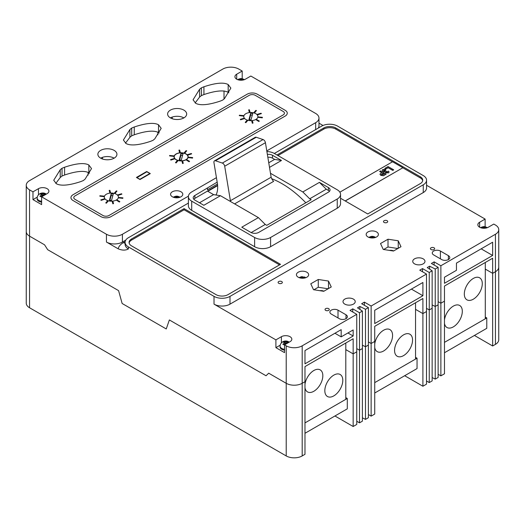 <?xml version="1.0" encoding="UTF-8"?>
<svg xmlns="http://www.w3.org/2000/svg" width="525" height="525" viewBox="0 0 525 525"><rect width="100%" height="100%" fill="white"/><g stroke="black" fill="none" stroke-linecap="round" stroke-linejoin="round"><path stroke-width="0.79" d="M474.423 335.449L492.647 345.975L495.442 344.361A11.294 6.523 0 0 0 498.75 339.747L498.75 229.642A11.294 6.523 0 0 0 495.442 225.028L493.776 224.07L488.283 227.24A6.116 3.531 0 0 1 479.633 227.24L479.633 222.246A6.116 3.531 0 0 0 477.842 224.739A6.116 3.531 0 0 0 479.633 227.24M438.132 374.279L440.875 375.861L444.472 373.787L444.472 301.153L440.875 303.227L440.875 265.755L495.442 234.255A11.294 6.523 0 0 0 498.75 229.642M404.683 375.716L422.901 386.236L426.497 384.162L426.497 274.057L419.757 270.165L422.507 268.583L429.247 272.475L432.141 270.802L427.245 267.573L429.64 266.188L435.232 269.01L438.132 267.343L431.392 263.452L434.136 261.863L440.875 265.755M368.386 414.54L371.136 416.128L374.725 414.054L374.725 341.414L371.136 343.494L371.136 306.022L426.497 274.057M334.937 415.984L353.161 426.503L356.757 424.43L356.757 314.324L350.017 310.433L352.761 308.844L359.5 312.736L362.394 311.069L357.505 307.84L359.901 306.456L365.492 309.277L368.386 307.604L361.646 303.719L364.396 302.131L371.136 306.022M242.202 78.678L242.202 71.039L238.79 69.07A11.294 6.523 0 0 0 222.81 69.07L29.558 180.639A11.294 6.523 0 0 0 26.25 185.253L26.25 231.538A11.294 6.523 0 0 0 29.558 236.145L44.553 244.808L29.558 236.145A11.294 6.523 0 0 1 26.25 231.538L26.25 303.142A11.294 6.523 0 0 0 29.558 307.755L286.21 455.93A11.294 6.523 0 0 0 302.19 455.93L304.986 454.315L304.986 381.682L302.19 383.296L304.986 381.682L304.986 366.581L353.161 338.763L353.161 353.87L356.757 351.796L353.161 353.87L345.798 349.617L353.161 353.87L353.161 426.503M432.141 377.554L435.232 379.116L438.132 377.449L438.132 267.343M426.497 380.992L429.247 382.574L432.141 380.907L432.141 270.802M362.394 417.821L365.492 419.383L368.386 417.71L368.386 307.604M356.757 421.26L359.5 422.842L362.394 421.168L362.394 311.069M492.647 345.975L492.647 273.335L485.284 269.089L492.647 273.335L495.442 271.72A11.294 6.523 0 0 0 498.75 267.113A11.294 6.523 0 0 1 495.442 271.72L495.442 234.255M422.901 386.236L422.901 313.602L415.538 309.35L422.901 313.602L426.497 311.528L422.901 313.602L422.901 298.502L374.725 326.314L374.725 341.414L371.136 343.494L368.386 341.906L371.136 343.494L371.136 416.128M429.247 382.574L429.247 309.94L426.497 308.359L429.247 309.94L432.141 308.273L429.247 309.94L429.247 272.475M435.232 379.116L435.232 306.482L432.141 304.92L435.232 306.482L438.132 304.815L435.232 306.482L435.232 269.01M440.875 375.861L440.875 303.227L438.132 301.639L440.875 303.227L444.472 301.153L444.472 286.046L492.647 258.234L492.647 273.335L495.442 271.72L495.442 344.361M359.5 422.842L359.5 350.208L356.757 348.62L359.5 350.208L362.394 348.534L359.5 350.208L359.5 312.736M365.492 419.383L365.492 346.749L362.394 345.188L365.492 346.749L368.386 345.076L365.492 346.749L365.492 309.277M286.21 455.93L286.21 383.296L268.702 373.19L266.031 375.762L169.365 319.948L166.241 328.952L122.141 303.489L118.578 290.627L47.677 249.69L44.553 244.808L47.677 249.69L118.578 290.627L122.141 303.489L166.241 328.952L169.365 319.948L266.031 375.762L268.702 373.19L286.21 383.296A11.294 6.523 0 0 0 302.19 383.296L302.19 345.824L356.757 314.324M100.662 158.169A9.529 5.506 0 0 0 111.044 159.357A9.529 5.506 0 0 0 116.931 154.278A9.529 5.506 0 0 0 114.142 150.386A9.529 5.506 0 0 0 103.753 149.192A9.529 5.506 0 0 0 97.867 154.278A9.529 5.506 0 0 0 100.662 158.169A9.529 5.506 180 0 1 114.142 158.169M170.402 117.902A9.529 5.506 0 0 0 180.79 119.096A9.529 5.506 0 0 0 186.67 114.01A9.529 5.506 0 0 0 183.881 110.119A9.529 5.506 0 0 0 173.493 108.924A9.529 5.506 0 0 0 167.613 114.01A9.529 5.506 0 0 0 170.402 117.902A9.529 5.506 180 0 1 183.881 117.902M281.722 281.551A2.12 1.221 0 0 0 279.412 281.288A2.12 1.221 0 0 0 278.106 282.417A2.12 1.221 0 0 0 278.723 283.283A2.12 1.221 0 0 0 281.033 283.546A2.12 1.221 0 0 0 282.338 282.417A2.12 1.221 0 0 0 281.722 281.551M387.109 220.703A2.12 1.221 0 0 0 384.799 220.441A2.12 1.221 0 0 0 383.493 221.57A2.12 1.221 0 0 0 384.11 222.436A2.12 1.221 0 0 0 386.42 222.698A2.12 1.221 0 0 0 387.726 221.57A2.12 1.221 0 0 0 387.109 220.703M328.65 308.647A2.12 1.221 0 0 0 326.34 308.378A2.12 1.221 0 0 0 325.034 309.507A2.12 1.221 0 0 0 325.651 310.373A2.12 1.221 0 0 0 327.961 310.636A2.12 1.221 0 0 0 329.267 309.507A2.12 1.221 0 0 0 328.65 308.647M434.037 247.8A2.12 1.221 0 0 0 431.727 247.537A2.12 1.221 0 0 0 430.421 248.666A2.12 1.221 0 0 0 431.038 249.526A2.12 1.221 0 0 0 433.348 249.795A2.12 1.221 0 0 0 434.654 248.666A2.12 1.221 0 0 0 434.037 247.8M242.202 71.039L236.709 74.209A6.116 3.531 0 0 0 234.918 76.709A6.116 3.531 0 0 0 236.709 79.203A6.116 3.531 0 0 0 245.359 79.203L250.845 76.033L315.669 113.459A11.294 6.523 0 0 1 318.977 118.066L318.977 125.849A11.294 6.523 0 0 1 318.294 128.08M181.007 191.782A6.116 3.531 0 0 0 174.339 191.015A6.116 3.531 0 0 0 170.566 194.276A6.116 3.531 0 0 0 172.357 196.77A6.116 3.531 0 0 0 179.025 197.538A6.116 3.531 0 0 0 182.798 194.276A6.116 3.531 0 0 0 181.007 191.782M306.863 272.226A6.116 3.531 0 0 0 300.202 271.458A6.116 3.531 0 0 0 296.422 274.719A6.116 3.531 0 0 0 298.213 277.213A6.116 3.531 0 0 0 304.881 277.981A6.116 3.531 0 0 0 308.654 274.719A6.116 3.531 0 0 0 306.863 272.226M376.602 231.958A6.116 3.531 0 0 0 369.941 231.19A6.116 3.531 0 0 0 366.168 234.452A6.116 3.531 0 0 0 367.959 236.952A6.116 3.531 0 0 0 374.62 237.713A6.116 3.531 0 0 0 378.394 234.452A6.116 3.531 0 0 0 376.602 231.958M323.918 291.198A4.482 2.586 0 0 0 319.771 290.679M353.443 299.119A6.116 3.531 0 0 0 346.776 298.351A6.116 3.531 0 0 0 343.002 301.613A6.116 3.531 0 0 0 344.794 304.106A6.116 3.531 0 0 0 351.455 304.874A6.116 3.531 0 0 0 355.228 301.613A6.116 3.531 0 0 0 353.443 299.119M423.183 258.851A6.116 3.531 0 0 0 416.522 258.083A6.116 3.531 0 0 0 412.742 261.345A6.116 3.531 0 0 0 414.533 263.845A6.116 3.531 0 0 0 421.201 264.607A6.116 3.531 0 0 0 424.974 261.345A6.116 3.531 0 0 0 423.183 258.851M389.517 250.412A4.482 2.586 180 0 1 393.665 250.93M323.006 125.475L318.977 123.152M188.403 203.077L128.408 237.713A11.294 6.523 0 0 0 125.101 242.32A11.294 6.523 0 0 0 128.408 246.934L214.023 296.369A11.294 6.523 0 0 0 230.002 296.369L423.255 184.793A11.294 6.523 0 0 0 426.562 180.18A11.294 6.523 0 0 0 423.255 175.567L337.634 126.138A11.294 6.523 0 0 0 321.661 126.138L274.332 153.464A11.294 6.523 0 0 0 266.897 151.561M485.126 226.708L485.126 219.076L426.562 185.259M492.647 242.209L456.455 263.104L456.455 270.309L444.472 277.226L444.472 283.283L492.647 255.465L492.647 242.209M434.136 265.033L434.136 261.863M429.64 269.154L429.64 266.188M422.507 271.753L422.507 268.583M422.901 295.733L422.901 282.476L374.725 310.288L374.725 323.544L422.901 295.733L411.423 289.104M364.396 305.301L364.396 302.131M359.901 309.422L359.901 306.456M352.761 312.014L352.761 308.844M304.986 363.812L353.161 336L353.161 329.943L341.178 336.86L341.178 329.654L304.986 350.556L304.986 363.812M280.16 345.194L275.901 347.655L284.543 352.642L284.543 344.866L286.21 345.824L286.21 383.296A11.294 6.523 0 0 0 302.19 383.296L302.19 455.93M286.21 345.824A11.294 6.523 0 0 0 302.19 345.824M275.901 347.655L275.901 339.872L214.023 304.146A11.294 6.523 0 0 0 230.002 304.146L423.255 192.577A11.294 6.523 0 0 0 426.562 187.963L426.562 180.18M128.408 246.934L128.408 248.955C125.501 250.53 122.089 250.477 118.178 248.811A18.355 10.598 180 0 1 123.414 242.609L125.167 241.598M37.229 197.164L32.977 199.618L41.619 204.612L41.619 196.829L106.437 234.255L106.437 242.038L118.178 248.811M32.977 199.618L32.977 191.835L29.558 189.866A11.294 6.523 0 0 1 26.25 185.253M88.121 175.133L88.121 172.39M102.493 157.336L102.493 158.996M157.861 134.813L157.861 132.202M172.239 117.075L172.239 118.729M217.173 182.142L194.867 195.49A5.65 3.262 0 0 0 193.207 197.8A5.65 3.262 0 0 0 194.867 200.104L203.851 205.288L220.448 195.707L213.59 194.631L207.815 191.297L217.619 185.633M220.448 195.707L258.392 217.613L241.789 227.194L250.779 232.385A5.65 3.262 0 0 0 258.766 232.385L328.407 192.176A5.65 3.262 0 0 0 330.061 189.873A5.65 3.262 0 0 0 328.407 187.563L319.423 182.378L326.281 189.217L309.678 198.804L311.194 199.677L266.766 225.33L265.25 224.457L258.392 217.613M309.678 198.804L302.82 191.96L270.487 173.289M269.509 167.383L281.479 160.473L272.495 155.282A5.65 3.262 0 0 0 267.369 154.396M268.754 162.783L274.621 159.397L281.479 160.473M319.423 182.378L302.82 191.96M184.072 208.628L131.552 238.954A8.472 4.889 0 0 0 129.071 242.412A8.472 4.889 0 0 0 131.552 245.871L216.024 294.637A8.472 4.889 0 0 0 228.001 294.637L280.521 264.318L184.072 208.628L184.072 209.783L131.552 240.102A8.472 4.889 0 0 0 129.13 242.983M340.541 198.26L367.736 213.964L420.256 183.638A8.472 4.889 0 0 0 422.737 180.18A8.472 4.889 0 0 0 420.256 176.722L335.79 127.956A8.472 4.889 0 0 0 323.807 127.956L276.977 154.987M216.431 177.667L191.71 191.94A11.294 6.523 0 0 0 188.403 196.553L188.403 205.774A11.294 6.523 0 0 0 191.71 210.387L254.612 246.704A11.294 6.523 0 0 0 270.585 246.704L337.234 208.228A11.294 6.523 0 0 0 340.541 203.615L340.541 194.388A11.294 6.523 0 0 0 337.234 189.781L274.332 153.464M106.437 242.038A11.294 6.523 0 0 0 122.417 242.038L125.777 240.096M345.995 314.77L338.008 310.157A4.764 2.75 0 0 0 332.817 309.56A4.764 2.75 0 0 0 329.871 312.106A4.764 2.75 0 0 0 331.268 314.048L339.255 318.662A4.764 2.75 0 0 0 344.452 319.259A4.764 2.75 0 0 0 347.392 316.713A4.764 2.75 0 0 0 345.995 314.77L345.995 318.662M448.389 255.655L440.403 251.042A4.764 2.75 0 0 0 435.205 250.445A4.764 2.75 0 0 0 432.265 252.991A4.764 2.75 0 0 0 433.663 254.933L441.65 259.547A4.764 2.75 0 0 0 446.841 260.144A4.764 2.75 0 0 0 449.787 257.598A4.764 2.75 0 0 0 448.389 255.655L448.389 259.547M328.506 281.059L318.268 279.477L310.774 283.802L313.517 289.708L323.754 291.296L331.249 286.965L328.506 281.059L328.506 288.553M400.988 246.704L398.245 240.791L388.008 239.21L380.513 243.534L383.257 249.447L393.494 251.029L400.988 246.704M284.543 344.866L290.036 341.69A6.116 3.531 0 0 0 291.828 339.196A6.116 3.531 0 0 0 288.054 335.934A6.116 3.531 0 0 0 281.393 336.702L275.901 339.872M485.126 219.076L479.633 222.246M397.852 248.515L388.008 246.993L383.65 249.506M388.008 246.993L388.008 239.21M398.245 248.286L398.245 240.791M328.112 288.776L318.268 287.254L313.911 289.774M318.268 287.254L318.268 279.477M247.249 94.159L73.014 194.749A7.061 4.075 0 0 0 70.947 197.636A7.061 4.075 0 0 0 73.014 200.517L100.971 216.654A7.061 4.075 0 0 0 110.959 216.654L285.193 116.064A7.061 4.075 0 0 0 287.26 113.183A7.061 4.075 0 0 0 285.193 110.303L257.23 94.159A7.061 4.075 0 0 0 247.249 94.159L73.014 194.749A7.061 4.075 0 0 0 70.947 197.636A7.061 4.075 0 0 0 73.014 200.517L100.971 216.654A7.061 4.075 0 0 0 110.959 216.654L285.193 116.064A7.061 4.075 0 0 0 287.26 113.183A7.061 4.075 0 0 0 285.193 110.303L257.23 94.159A7.061 4.075 0 0 0 247.249 94.159M56.365 183.737C60.874 186.185 69.005 185.469 80.771 181.598L83.331 180.561L85.129 179.084L91.521 168.571L88.837 164.988C84.381 162.579 76.302 163.321 64.595 167.226L62.035 168.262L60.231 169.739L53.727 180.252L56.365 183.737M201.37 87.819L199.572 89.296L193.062 99.803L195.7 103.294C200.209 105.735 208.346 105.02 220.106 101.154L222.666 100.111L224.47 98.634L230.856 88.121L228.178 84.545C223.722 82.136 215.637 82.878 203.93 86.776L201.37 87.819L201.37 95.603L203.93 94.559C215.637 90.661 223.722 89.913 228.178 92.328L228.854 92.754M131.703 128.041L129.905 129.518L123.395 140.024L126.033 143.515C130.541 145.957 138.679 145.241 150.439 141.376L152.998 140.339L154.803 138.856L161.188 128.343L158.511 124.766C154.055 122.358 145.97 123.099 134.262 126.998L131.703 128.041L131.703 135.824L134.262 134.781C145.97 130.882 154.055 130.141 158.511 132.549L159.187 132.976M41.619 196.829L47.112 193.659A6.116 3.531 0 0 0 48.904 191.166A6.116 3.531 0 0 0 45.13 187.904A6.116 3.531 0 0 0 38.463 188.665L32.977 191.835M106.437 234.255A11.294 6.523 0 0 0 122.417 234.255L188.423 196.147M266.792 150.898L315.669 122.679A11.294 6.523 0 0 0 318.977 118.066M125.475 143.167L129.905 137.301L131.703 135.824M195.143 102.946L199.572 97.079L201.37 95.603M55.801 183.396L60.231 177.522L62.035 176.046L64.595 175.009C76.302 171.104 84.381 170.363 88.837 172.771L89.519 173.198M188.403 196.553A11.294 6.523 0 0 0 191.71 201.167L254.612 237.484A11.294 6.523 0 0 0 270.585 237.484L337.234 199.001A11.294 6.523 0 0 0 340.541 194.388M274.621 159.397L272.495 158.163A5.65 3.262 0 0 0 267.835 157.231M217.593 185.253L194.867 198.371A5.65 3.262 0 0 0 193.791 199.238M217.475 184.006L207.467 189.781L207.467 188.213M199.487 202.775L213.59 194.631M329.483 191.31A5.65 3.262 0 0 0 328.407 190.45L326.281 189.217M265.25 224.457L251.16 232.588M392.451 161.818L335.79 129.104A8.472 4.889 0 0 0 323.807 129.104L277.974 155.564M422.678 180.757A8.472 4.889 0 0 0 420.256 177.877L402.787 167.79L345.273 200.99M279.523 264.889L184.072 209.783M134.262 134.781L134.262 126.998M129.905 137.301L129.905 129.518M203.93 94.559L203.93 86.776M199.572 97.079L199.572 89.296M64.595 175.009L64.595 167.226M60.231 177.522L60.231 169.739M224.011 90.923L224.011 99.107M347.917 332.968L353.161 336M334.937 333.257L341.178 336.86M481.163 248.837L492.647 255.465M108.964 215.506L283.192 114.909A4.239 2.448 0 0 0 284.432 113.183A4.239 2.448 0 0 0 283.192 111.451L255.235 95.314A4.239 2.448 0 0 0 249.244 95.314L75.016 195.904A4.239 2.448 0 0 0 73.776 197.636A4.239 2.448 0 0 0 75.016 199.362L102.972 215.506A4.239 2.448 0 0 0 108.964 215.506M116.353 194.23A7.061 4.075 0 0 0 108.655 193.351A7.061 4.075 0 0 0 104.298 197.111A7.061 4.075 0 0 0 106.365 199.999A7.061 4.075 0 0 0 114.056 200.878A7.061 4.075 0 0 0 118.42 197.111A7.061 4.075 0 0 0 116.353 194.23A7.061 4.075 0 0 0 108.655 193.351A7.061 4.075 0 0 0 104.298 197.111A7.061 4.075 0 0 0 106.365 199.999A7.061 4.075 0 0 0 114.056 200.878A7.061 4.075 0 0 0 118.42 197.111A7.061 4.075 0 0 0 116.353 194.23M255.832 113.702A7.061 4.075 0 0 0 248.141 112.816A7.061 4.075 0 0 0 243.784 116.583A7.061 4.075 0 0 0 245.851 119.464A7.061 4.075 0 0 0 253.542 120.35A7.061 4.075 0 0 0 257.906 116.583A7.061 4.075 0 0 0 255.832 113.702A7.061 4.075 0 0 0 248.141 112.816A7.061 4.075 0 0 0 243.784 116.583A7.061 4.075 0 0 0 245.851 119.464A7.061 4.075 0 0 0 253.542 120.35A7.061 4.075 0 0 0 257.906 116.583A7.061 4.075 0 0 0 255.832 113.702M186.093 153.969A7.061 4.075 0 0 0 178.402 153.083A7.061 4.075 0 0 0 174.037 156.85A7.061 4.075 0 0 0 176.111 159.731A7.061 4.075 0 0 0 183.802 160.617A7.061 4.075 0 0 0 188.16 156.85A7.061 4.075 0 0 0 186.093 153.969M150.301 173.598L146.705 171.518L136.421 177.457L140.011 179.53L150.301 173.598M146.705 171.518L146.705 171.865M186.093 159.902L189.085 161.746L189.584 161.346L186.592 159.613L186.093 159.902L189.085 161.746M189.085 161.634L189.584 161.346M182.575 163.524L183.271 163.347L182.608 160.932L181.912 160.991L182.575 163.524L183.271 163.347M181.912 160.991L182.575 163.406M175.494 162.632L176.124 162.934L178.047 160.637L177.417 160.453L175.494 162.632L176.124 162.934M176.124 162.816L178.047 160.637M170.559 159.607L170.881 160.086L174.654 158.858L174.333 158.498L170.559 159.607L170.881 160.086M170.881 159.968L174.654 158.858M169.542 155.886L173.723 156.378L173.834 155.866L169.647 155.479L169.542 155.886L173.723 156.378M173.723 156.266L173.834 155.866M178.927 150.124L179.589 152.65L180.292 152.473L179.629 150.058L178.927 150.124L179.589 152.65M179.589 152.539L180.292 152.473M186.703 150.833L186.073 150.649L184.15 152.827L184.78 153.129L186.703 150.833L184.78 153.129M184.15 152.827L184.78 153.011M191.638 153.864L191.317 153.497L187.543 154.606L187.865 155.085L191.638 153.864L187.865 155.085M187.543 154.606L187.865 154.973M192.55 158.104L192.662 157.585L188.475 157.205L188.37 157.605L192.55 158.104L192.662 157.585M188.37 157.605L192.55 157.986M116.353 200.169L119.346 202.013L119.844 201.613L116.852 199.881L116.353 200.169L119.346 202.013M119.346 201.902L119.844 201.613M112.166 201.259L112.829 203.792L113.531 203.608L112.868 201.193L112.166 201.259L112.829 203.792M112.829 203.674L113.531 203.608M105.755 202.899L106.385 203.201L108.307 200.904L107.678 200.721L105.755 202.899L106.385 203.201M106.385 203.083L108.307 200.904M100.82 199.874L101.141 200.347L104.915 199.126L104.593 198.758L100.82 199.874L101.141 200.347M101.141 200.235L104.915 199.126M104.088 196.127L99.907 195.746L99.796 196.147L103.983 196.645L104.088 196.127L103.983 196.645M99.796 196.147L103.983 196.534M110.545 192.741L109.882 190.326L109.187 190.391L109.85 192.918L110.545 192.741L109.85 192.918M109.187 190.391L109.85 192.806M115.041 193.39L116.963 191.1L116.333 190.916L114.411 193.095L115.041 193.39L116.963 191.1M114.411 193.095L115.041 193.279M118.125 195.352L121.898 194.125L121.577 193.764L117.803 194.873L118.125 195.352L121.898 194.125M117.803 194.873L118.125 195.241M118.624 197.873L122.811 198.365L122.916 197.853L118.735 197.466L118.624 197.873L122.811 198.365M122.811 198.253L122.916 197.853M255.832 119.641L258.832 121.485L259.33 121.078L256.331 119.352L255.832 119.641L258.832 121.485M258.832 121.367L259.33 121.078M251.652 120.73L252.315 123.257L253.017 123.08L252.354 120.665L251.652 120.73L252.315 123.257M252.315 123.145L253.017 123.08M245.241 122.371L245.871 122.666L247.793 120.376L247.163 120.192L245.241 122.371L245.871 122.666M245.871 122.555L247.793 120.376M240.306 119.339L240.621 119.818L244.401 118.591L244.079 118.23L240.306 119.339L240.621 119.818M240.621 119.7L244.401 118.591M243.574 115.598L239.393 115.218L239.282 115.618L243.469 116.117L243.574 115.598L243.469 116.117M239.282 115.618L243.469 115.999M250.031 112.212L249.368 109.791L248.673 109.856L249.336 112.389L250.031 112.212L249.336 112.389M248.673 109.856L249.336 112.271M254.52 112.862L256.449 110.565L255.819 110.381L253.897 112.56L254.52 112.862L256.449 110.565M253.897 112.56L254.52 112.75M257.611 114.824L261.384 113.597L261.063 113.236L257.289 114.345L257.611 114.824L261.384 113.597M257.289 114.345L257.611 114.706M258.11 117.338L262.297 117.836L262.402 117.318L258.221 116.937L258.11 117.338L262.297 117.836M262.297 117.725L262.402 117.318M136.868 177.542L139.867 179.274L149.848 173.506L146.856 171.78L136.868 177.719M149.848 173.506L149.848 173.854M176.236 159.659A6.884 3.977 0 0 0 183.737 160.519A6.884 3.977 0 0 0 187.983 156.85A6.884 3.977 0 0 0 185.968 154.042A6.884 3.977 0 0 0 178.467 153.175A6.884 3.977 0 0 0 174.215 156.85A6.884 3.977 0 0 0 176.236 159.659M179.169 159.974L181.263 160.164L183.028 153.727L180.935 153.53L179.169 159.974M182.569 155.413L180.935 155.262L179.635 160.013M180.935 155.262L180.935 153.53M251.002 119.897L252.774 113.459L250.681 113.269L248.916 119.707L251.002 119.897M252.308 115.146L250.681 114.995L249.375 119.752M250.681 114.995L250.681 113.269M111.523 200.432L113.288 193.988L111.195 193.797L109.43 200.242L111.523 200.432M112.822 195.674L111.195 195.53L109.889 200.281M111.195 195.53L111.195 193.797M177.719 197.754L179.57 197.032L178.677 196.521L176.682 197.157L174.687 196.521L173.795 197.032L175.645 197.754M174.687 197.216L174.687 196.521M176.682 197.807L176.682 197.157M178.677 197.216L178.677 196.521M242.064 80.187L243.915 79.465L243.029 78.953L241.034 79.59L239.039 78.953L238.147 79.465L239.997 80.187M239.039 79.649L239.039 78.953M241.034 80.24L241.034 79.59M243.029 79.649L243.029 78.953M44.586 195.116L43.785 194.624L45.675 193.922L44.782 193.41L42.788 194.047L40.792 193.41L39.9 193.922L41.79 194.624L39.9 196.225L40.792 196.737L42.788 195.195L43.595 195.687M41.619 201.272A5.65 3.262 180 0 1 38.797 200.386A5.65 3.262 180 0 1 37.137 198.082L37.137 198.942A5.65 3.262 0 0 0 38.797 201.252A5.65 3.262 0 0 0 41.619 202.138M42.039 195.648L41.79 194.624M40.792 194.099L40.792 193.41M42.788 195.195L42.788 194.047M44.782 194.099L44.782 193.41M43.536 195.648L43.785 194.624M484.995 228.218L486.846 227.502L485.953 226.99L483.958 227.627L481.963 226.99L481.077 227.502L482.928 228.218M481.963 227.679L481.963 226.99M483.958 228.27L483.958 227.627M485.953 227.679L485.953 226.99M373.314 237.937L375.165 237.215L374.279 236.703L372.284 237.339L370.283 236.703L369.397 237.215L371.247 237.937M370.283 237.392L370.283 236.703M372.284 237.982L372.284 237.339M374.279 237.392L374.279 236.703M303.575 278.197L305.425 277.482L304.533 276.964L302.538 277.6L300.543 276.964L299.65 277.482L301.507 278.197M300.543 277.659L300.543 276.964M302.538 278.25L302.538 277.6M304.533 277.659L304.533 276.964M287.51 343.153L286.716 342.654L288.599 341.959L287.713 341.44L285.712 342.077L283.717 341.44L282.831 341.959L284.714 342.654L282.831 344.262L283.717 344.774L285.712 343.232L286.519 343.724M284.543 349.302A5.65 3.262 180 0 1 281.722 348.423A5.65 3.262 180 0 1 280.068 346.113L280.068 346.979A5.65 3.262 0 0 0 281.722 349.283A5.65 3.262 0 0 0 284.543 350.168M284.963 343.685L284.714 342.654M283.717 342.136L283.717 341.44M285.712 343.232L285.712 342.077M287.713 342.136L287.713 341.44M286.46 343.685L286.716 342.654M216.057 195.018A26.408 15.245 -120 0 0 217.455 183.842L213.951 162.619A2.822 1.627 60 0 1 214.495 160.827L255.229 137.307A2.822 1.627 60 0 1 256.233 137.261L263.071 139.545A2.822 1.627 60 0 1 265.433 142.695L271.13 177.214A6.024 3.478 -120 0 0 273.637 181.355L234.609 203.884M305.819 202.781A90.372 52.178 -120 0 0 271.72 178.69M271.13 177.214L230.396 200.734A6.024 3.478 -120 0 0 230.724 201.639M214.495 160.827A2.822 1.627 60 0 1 215.493 160.781L222.331 163.065A2.822 1.627 60 0 1 224.7 166.215L230.396 200.734M485.284 317.074L486.78 317.94L486.78 328.315L444.472 352.748M486.78 317.94L444.472 342.366L485.284 318.806L485.284 262.487M345.798 397.609L347.294 398.475L347.294 408.85L304.986 433.276M347.294 398.475L304.986 422.901L345.798 399.335L345.798 343.015M415.538 357.341L417.04 358.208L417.04 368.583L374.725 393.008M417.04 358.208L374.725 382.633L415.538 359.074L415.538 302.748M473.301 299.204A12.712 7.337 120 0 0 481.602 288.008A12.712 7.337 120 0 0 479.653 277.823A12.712 7.337 120 0 0 473.301 278.453A12.712 7.337 120 0 0 464.999 289.649A12.712 7.337 120 0 0 466.948 299.834A12.712 7.337 120 0 0 473.301 299.204M444.472 323.341A12.712 7.337 120 0 0 446.978 327.508A12.712 7.337 120 0 0 453.331 326.878A12.712 7.337 120 0 0 461.633 315.676A12.712 7.337 120 0 0 459.683 305.491A12.712 7.337 120 0 0 453.331 306.121A12.712 7.337 120 0 0 444.472 319.896M403.561 355.615A12.712 7.337 120 0 0 411.863 344.413A12.712 7.337 120 0 0 409.913 334.228A12.712 7.337 120 0 0 403.561 334.858A12.712 7.337 120 0 0 395.253 346.06A12.712 7.337 120 0 0 397.202 356.239A12.712 7.337 120 0 0 403.561 355.615M374.725 347.465A12.712 7.337 120 0 0 377.232 351.632A12.712 7.337 120 0 0 383.591 351.002A12.712 7.337 120 0 0 391.893 339.8A12.712 7.337 120 0 0 389.944 329.621A12.712 7.337 120 0 0 383.591 330.245A12.712 7.337 120 0 0 374.725 344.019M333.815 395.876A12.712 7.337 120 0 0 342.116 384.681A12.712 7.337 120 0 0 340.167 374.496A12.712 7.337 120 0 0 333.815 375.126A12.712 7.337 120 0 0 325.513 386.321A12.712 7.337 120 0 0 327.462 396.506A12.712 7.337 120 0 0 333.815 395.876M304.986 387.732A12.712 7.337 120 0 0 307.493 391.893A12.712 7.337 120 0 0 313.845 391.269A12.712 7.337 120 0 0 322.147 380.067A12.712 7.337 120 0 0 320.197 369.882A12.712 7.337 120 0 0 313.845 370.512A12.712 7.337 120 0 0 304.986 384.28M345.174 200.931L402.787 167.79M402.787 167.672L392.549 161.766L339.872 192.176M384.746 168.459L385.698 169.122L384.746 168.459L388.041 166.556L393.684 169.811L392.805 170.435L388.119 167.731L385.698 169.122M393.684 169.811L392.805 170.323L388.119 167.731M388.119 167.613L385.698 169.011M385.77 169.562L385.042 170.152L383.644 170.028L384.005 170.907L385.763 170.822L386.63 171.432L386.223 171.865L386.518 172.272L387.64 172.292L387.529 171.504L388.48 171.124L389.097 172.029L388.493 172.81L385.685 172.81L385.192 171.76L383.033 171.445L382.18 170.336L382.751 169.529L385.77 169.562L385.042 170.264L383.467 170.356M383.033 171.445L382.187 170.395M385.685 172.81L385.192 171.878L383.033 171.563M385.192 171.76L385.14 172.108M388.493 172.81L385.685 172.922M389.091 172.082L388.493 172.928M386.518 172.272L386.223 171.938M386.63 171.432L386.223 171.977M379.614 171.419L380.494 170.914L386.137 174.169L383.427 175.639L380.809 175.238L379.936 174.162L381.741 172.646L379.614 171.419L381.642 172.705M384.307 174.129L382.692 173.198L381.675 174.72L384.307 174.129M381.314 174.261L381.675 174.72M386.137 174.169L383.427 175.757L380.809 175.35L379.936 174.215M384.208 174.188L382.692 173.309L381.675 174.838M29.558 307.755L29.558 189.866M214.023 296.369L214.023 304.146M281.393 342.818L281.393 336.702M315.669 122.679L315.669 129.596M122.417 234.255L122.417 242.038M125.101 242.32L125.101 244.342A11.294 6.523 0 0 0 128.408 248.955M230.002 296.369L230.002 304.146M423.255 184.793L423.255 192.577M123.414 242.609A7.061 4.075 -120 0 0 125.101 243.246M191.71 201.167L191.71 210.387M254.612 237.484L254.612 246.704M270.585 237.484L270.585 246.704M337.234 199.001L337.234 208.228M272.495 158.163L272.495 155.282M194.867 198.371L194.867 195.49M328.407 190.45L328.407 187.563M236.709 79.203L236.709 74.209M38.463 194.788L38.463 188.665M440.403 258.825L440.403 251.042M338.008 317.94L338.008 310.157M323.807 129.104L323.807 127.956M335.79 129.104L335.79 127.956M420.256 177.877L420.256 176.722M131.552 240.102L131.552 238.954M158.511 132.549L158.511 124.766M228.178 92.328L228.178 84.545M88.837 172.771L88.837 164.988M62.035 176.046L62.035 168.262M177.05 196.947A1.411 0.814 0 0 0 176.315 196.947M241.402 79.38A1.411 0.814 0 0 0 240.667 79.38M44.153 194.834A1.411 0.814 0 0 0 44.153 194.407M42.42 195.412A1.411 0.814 0 0 0 43.155 195.412M41.422 194.407A1.411 0.814 0 0 0 41.422 194.834M43.155 193.837A1.411 0.814 0 0 0 42.42 193.837M484.326 227.41A1.411 0.814 0 0 0 483.591 227.41M372.645 237.123A1.411 0.814 0 0 0 371.917 237.123M302.905 277.39A1.411 0.814 0 0 0 302.17 277.39M287.077 342.864A1.411 0.814 0 0 0 287.077 342.444M285.351 343.442A1.411 0.814 0 0 0 286.079 343.442M284.353 342.444A1.411 0.814 0 0 0 284.353 342.864M286.079 341.867A1.411 0.814 0 0 0 285.351 341.867M256.233 137.261L215.493 160.781M263.071 139.545L222.331 163.065M265.433 142.695L224.7 166.215M187.983 156.85L187.983 157.756M174.215 156.85L174.215 157.756M180.16 197.177L177.404 196.179L175.967 196.179L173.204 197.177M244.512 79.61L241.756 78.612L240.319 78.612L237.549 79.61M46.331 194.106L45.905 193.837C42.243 191.671 37.459 193.764 37.137 198.082M487.443 227.647L484.687 226.649L483.243 226.649L480.48 227.647M375.762 237.359L373.006 236.362L371.569 236.362L368.799 237.359M306.016 277.62L301.822 276.623L299.06 277.62M289.255 342.142L288.829 341.867C285.173 339.708 280.383 341.801 280.068 346.113"/></g></svg>
